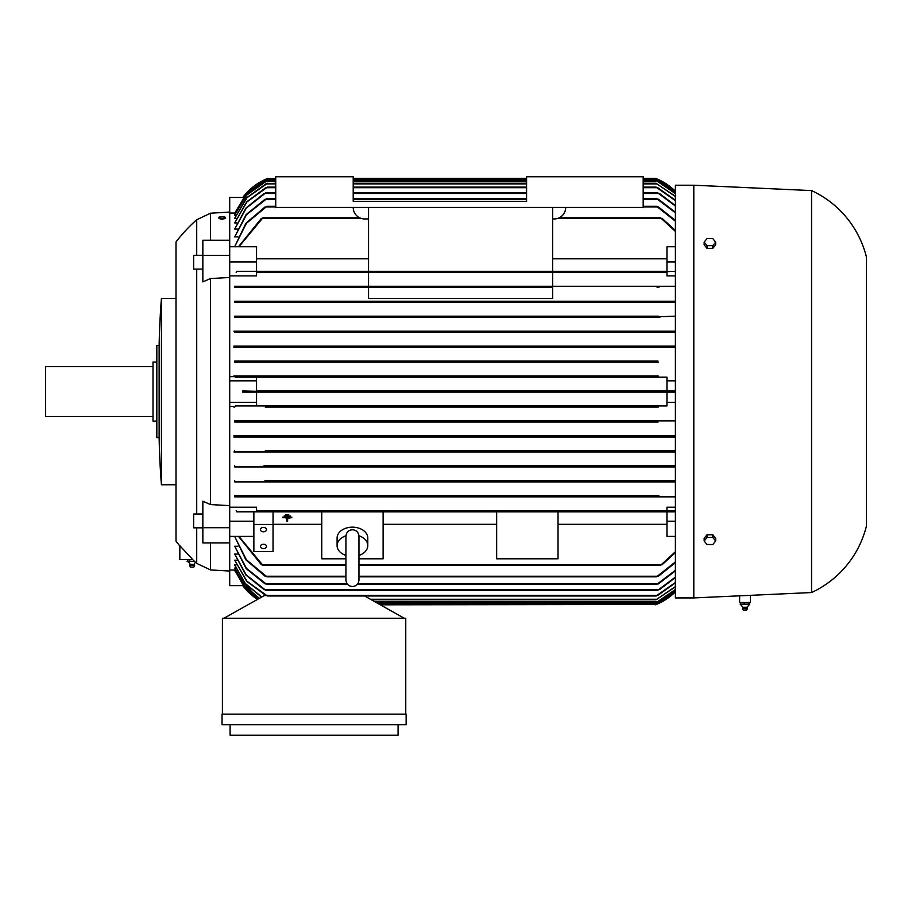 <?xml version="1.0" encoding="UTF-8"?>
<svg xmlns="http://www.w3.org/2000/svg" width="912" height="912" viewBox="0 0 912 912"><rect width="100%" height="100%" fill="white"/><g stroke="black" fill="none" stroke-linecap="round" stroke-linejoin="round"><path stroke-width="1.37" d="M345.922 536.45L345.922 580.009C346.309 583.965 348.475 586.142 352.442 586.53C356.398 586.142 358.576 583.965 358.963 580.009L358.963 573.602M196.718 269.097L196.718 514.026M196.718 527.831L196.718 563.388L195.886 562.624M210.524 542.902L210.524 569.92L229.71 571.06M202.852 527.706L202.852 501.212L210.524 504.575L229.71 505.636L229.71 527.706L202.852 527.706L202.852 542.902L229.71 542.902L229.71 585.641L243.162 585.641M243.162 197.482L229.71 197.482L229.71 277.487L210.524 278.548L210.524 504.575M242.752 585.641A57.536 57.536 0 0 0 257.469 599.412L242.752 585.641M187.245 561.473L188.009 559.558L192.603 559.558L196.718 563.388M176.005 241.976L176.005 391.567L176.005 241.976A153.421 153.421 0 0 1 196.718 219.735L196.718 255.292M176.005 391.567L176.005 541.147L176.005 391.567M179.846 545.98A153.421 153.421 0 0 1 176.005 541.147M179.846 545.729L192.763 559.558L179.846 559.558L179.846 545.729M229.71 277.487L229.71 505.636M202.852 527.831L193.652 527.831L193.652 514.026L202.852 514.026M202.852 269.097L193.652 269.097L193.652 255.292L202.852 255.292M224.637 218.47L222.026 219.313L219.427 218.629M643.177 178.307L655.443 178.307A57.536 57.536 0 0 1 675.393 191.303L655.899 178.49M675.393 392.137L656.879 392.137L655.443 391.567L656.811 390.986M675.393 591.831A57.536 57.536 0 0 1 655.443 604.816L675.393 591.831M655.603 391.818L656.252 392.08M656.845 392.137L242.752 392.137L242.752 390.986L268.06 391.567L266.635 390.986L675.393 390.986M675.393 597.919L693.804 597.919L811.555 592.549L811.555 190.585L693.804 185.216L675.393 185.216L675.393 597.919M187.245 559.945L192.683 559.637M275.732 178.889L266.635 178.889L268.06 178.307A57.536 57.536 0 0 0 242.752 197.482L266.635 178.889L275.732 178.307M225.161 218.173L225.161 217.432A3.135 0.809 0 0 0 222.038 216.623A3.135 0.809 0 0 0 218.903 217.432L218.903 218.173A3.135 0.809 180 0 0 222.038 218.983A3.135 0.809 180 0 0 225.161 218.173M260.387 546.425A3.067 2.166 0 0 1 263.454 544.259A3.067 2.166 0 0 1 266.521 546.425A3.067 2.166 0 0 1 263.454 548.591A3.067 2.166 0 0 1 260.387 546.425M260.387 529.61A3.067 2.166 0 0 1 263.454 527.444A3.067 2.166 0 0 1 266.521 529.61A3.067 2.166 0 0 1 263.454 531.776A3.067 2.166 0 0 1 260.387 529.61M811.555 190.585A99.727 99.727 0 0 1 866.4 256.933L866.4 526.19A99.727 99.727 0 0 1 811.555 592.549M750.371 595.331L750.371 602.513L739.632 602.513L739.632 595.821M194.609 565.349L189.628 565.349L194.609 565.349A2.497 2.497 0 0 0 194.153 564.3A4.606 4.606 0 0 1 195.533 562.305M187.291 561.496A4.606 4.606 0 0 1 190.084 564.3L194.153 564.3M161.435 391.567L161.435 484.762A766.331 766.331 0 0 1 159.133 437.589L159.133 345.534A766.331 766.331 0 0 1 161.435 298.361L161.435 391.567M189.628 565.349A2.497 2.497 0 0 1 190.084 564.3M358.94 535.789A15.344 10.853 0 0 1 367.787 545.615A15.344 10.853 0 0 1 358.963 555.431M345.922 555.431A15.344 10.853 0 0 1 337.098 545.615L337.098 538.023A15.344 10.853 0 0 1 352.442 527.17A15.344 10.853 0 0 1 367.787 538.023L367.787 545.615M741.217 602.9L749.55 602.9L749.55 604.439M159.133 345.534L156.83 345.534L156.83 437.589L159.133 437.589M194.564 565.816L193.846 567.082L190.391 567.082L189.673 565.816M746.905 607.255L743.109 607.255M744.466 604.382L740.236 604.382M749.048 604.382L743.975 604.382M749.596 604.382L748.741 604.382L749.596 604.382M156.83 362.03L152.999 362.03L152.999 421.093L156.83 421.093M747.327 608.304L742.505 608.304L742.972 607.255L740.726 604.69M747.281 608.771L742.505 608.304M152.999 366.635L45.6 366.635L45.6 416.499L152.999 416.499M743.394 610.037L746.723 610.037L747.452 608.771L747.031 607.255L749.276 604.69M704.155 540.998L707.028 537.476L712.785 537.476L715.669 540.998L712.785 544.532L707.028 544.532L704.155 540.998L704.155 538.285L707.028 534.763L707.028 537.476M704.155 242.125L707.028 238.602L712.785 238.602L715.669 242.125L712.785 245.647L707.028 245.647L704.155 242.125L704.155 244.838L707.028 248.36L707.028 245.647M398.088 724.675L398.088 735.22L230.086 735.22L230.086 724.675M740.407 604.382L741.262 604.382M712.785 537.476L712.785 534.763L715.669 538.285L715.669 540.998M712.785 534.763L707.028 534.763M707.028 248.36L712.785 248.36L712.785 245.647M712.785 248.36L715.669 244.838L715.669 242.125M748.786 604.439L748.786 602.9L749.55 602.9M744.238 604.439L744.238 602.9M740.453 604.439L740.453 602.9M358.963 536.484L358.963 536.279C358.507 532.243 356.33 530.077 352.442 529.758C348.555 530.077 346.378 532.243 345.922 536.279M337.098 545.615A15.344 10.853 0 0 1 345.944 535.789M406.136 724.675L222.038 724.675L222.038 714.13L406.136 714.13L406.136 724.675M565.691 207.457A11.503 11.503 0 0 1 554.188 218.96L552.661 218.96M368.551 218.96L364.72 218.96A11.503 11.503 0 0 1 353.206 207.457M353.206 201.324L353.206 176.78L275.732 176.78L275.732 207.457L643.177 207.457L643.177 176.78L526.577 176.78L526.577 201.324L353.206 201.324M284.168 516.488L290.301 515.941L284.168 516.488M286.858 518.221L282.64 517.138L291.84 517.138L287.622 517.674L287.622 521.208L286.858 521.208L286.858 517.674L282.64 517.674M285.707 515.291L288.773 514.744L285.707 515.291M218.903 217.432A3.135 0.809 0 0 0 222.038 218.242A3.135 0.809 0 0 0 225.161 217.432M189.821 561.427L187.108 561.427M194.837 561.427L189.4 561.427M290.301 515.941L284.168 515.941M291.84 517.138L282.64 517.138M287.622 518.221L291.84 517.674M288.773 514.744L285.707 514.744M189.685 561.473L189.685 559.945M405.76 714.13L405.76 618.245L222.414 618.245L222.414 714.13M693.804 185.216L693.804 597.919M266.623 301.997L266.213 301.234L675.393 301.234M234.692 302.385L675.393 302.385L234.692 302.385L234.692 301.234L657.29 301.234L656.879 301.997M656.914 302.009L657.734 302.305M265.723 316.772L264.97 316.19L265.723 316.772L264.97 316.19L658.532 316.19L657.78 316.772L675.393 316.19M659.023 317.319L264.412 317.33M656.07 331.729L657.016 331.159L656.298 331.934M655.967 346.685L657.05 346.115L656.264 346.948M267.547 346.663L675.393 346.115L234.692 346.115L234.692 347.267L675.393 347.267L265.894 347.267M656.857 361.574L234.692 361.072L657.997 361.072M266.646 361.642L265.506 361.072L266.646 361.642L265.141 362.224L658.361 362.224L656.868 361.642M229.71 376.645L234.692 376.645L234.692 376.029L658.225 376.029L657.005 376.633M265.289 376.029L266.429 376.371M266.509 376.61L656.993 376.61M379.301 604.246L656.594 604.36M656.332 604.462L380.327 604.816M675.393 591.307L656.993 603.664L675.393 591.227M378.286 603.664L656.993 603.664M675.393 589.665L656.868 602.137L675.393 589.494M375.55 602.137L656.868 602.137M675.393 586.861L655.967 599.834L675.393 586.598M371.458 599.834L655.967 599.834M268.06 391.567L266.635 392.137M666.957 390.986L666.957 377.18L256.557 377.18L256.557 390.986L666.957 390.986M658.635 346.811L655.945 346.571M267.569 346.571L264.868 346.811M658.692 331.888L656.013 331.569M267.49 331.569L264.811 331.888M234.692 332.31L675.393 332.31L234.692 332.31L234.692 331.159L675.393 331.159M267.433 331.729L266.486 331.159L657.016 331.159M660.174 316.977L657.7 316.567M265.802 316.567L263.329 316.977M659.125 302.054L656.503 301.564M267.011 301.564L264.389 302.054M234.692 301.234L266.874 301.815M233.905 376.006L235.877 377.477M265.107 377.18L235.433 377.18M264.104 317.342L234.692 317.342L234.692 316.19L264.97 316.19M233.905 331.159L267.17 331.159M233.848 346.115L266.999 346.115M266.988 347.267L233.848 347.267M265.141 362.224L234.692 362.224L234.692 361.072M368.551 287.428L368.551 298.509L552.661 298.509L552.661 287.428L234.692 287.428L234.692 286.277L675.393 286.277M659.034 287.143L656.401 286.573M267.102 286.573L264.469 287.143M234.692 287.428L552.661 287.428M657.632 287.326L656.583 286.858L657.107 286.277L552.661 286.277L552.661 272.471L256.557 272.471L256.557 275.891L229.71 275.891M266.395 286.277L266.92 286.858L266.395 286.277M675.393 275.891L666.957 275.891L666.957 272.471L256.557 272.471M234.692 286.277L552.661 286.277M368.551 286.277L368.551 272.471L261.391 272.471M662.568 272.221L660.391 271.571M263.123 271.571L260.935 272.221M660.584 271.89L675.393 271.32M236.185 272.471L236.755 271.32L660.881 271.32M262.633 271.32L262.918 271.89L262.633 271.32M229.71 261.926L256.557 261.926L256.557 271.32L368.551 271.32L368.551 207.457M368.551 271.32L552.661 271.32L552.661 207.457M552.661 271.32L666.957 271.32L666.957 246.742L675.393 246.742M666.957 258.803L552.661 258.803M368.551 258.803L256.557 258.803M256.557 261.926L256.557 246.742L229.71 246.742M675.393 231.42L660.584 217.82L559.204 217.82M238.91 246.742L262.918 217.82L359.704 217.82M660.391 217.911L662.568 218.869M260.935 218.869L263.123 217.911M238.499 246.742L261.391 218.39M675.393 221.206L656.583 206.306L643.177 206.306M238.534 246.65L234.692 246.65L246.354 223.383L266.92 206.306L275.732 206.306M656.401 206.386L659.034 207.389M264.469 207.389L267.102 206.386M675.393 212.827L656.629 198.634L643.177 198.634M237.941 236.892L234.692 236.892L246.514 214.696L266.874 198.634L275.732 198.634M353.206 198.634L526.577 198.634M656.503 198.691L659.125 199.739M264.389 199.739L267.011 198.691M675.393 206.021L657.78 192.888L643.177 192.888M237.371 229.072L234.692 229.072L246.229 208.164L265.723 192.888L275.732 192.888M353.206 192.888L526.577 192.888M657.7 192.922L660.174 193.994M263.329 193.994L265.802 192.922M675.393 200.629L656.07 187.131L643.177 187.131M236.824 222.938L234.692 222.938L246.901 201.951L267.433 187.131L275.732 187.131M353.206 187.131L526.577 187.131M656.013 187.154L658.692 188.26M264.811 188.26L267.49 187.154M675.393 196.525L655.967 183.301L675.393 196.262M267.535 183.301L246.97 197.733L234.692 218.31L246.764 197.699L265.894 183.871L275.732 183.301M353.206 183.301L526.577 183.301M643.177 183.301L655.967 183.301M675.393 193.64L656.868 180.998L675.393 193.458M266.646 180.998L246.673 195.145L234.692 215.061L246.536 195.122L265.141 181.568L275.732 180.998M353.206 180.998L526.577 180.998M643.177 180.998L656.868 180.998M234.692 222.938L246.628 201.894L265.734 187.701M234.692 229.072L245.921 208.061L264.104 193.458M234.692 236.892L246.137 214.582L265.107 199.215M234.692 246.65L245.921 223.223L265.107 206.887M675.393 191.908L656.993 179.459L675.393 191.816M266.509 179.459L246.628 193.458L234.692 213.123L247.266 192.683L265.107 180.04L275.732 179.459M353.206 179.459L526.577 179.459M643.177 179.459L656.993 179.459M353.206 178.307L526.577 178.307M265.7 287.36L266.92 286.858M656.401 496.561L659.034 495.991M234.692 496.846L675.393 496.846L234.692 496.846L234.692 495.695L658.304 495.695M264.469 495.991L267.102 496.561M265.141 420.899L266.646 421.481L265.506 422.051L657.997 422.051L656.868 421.481L658.361 420.899L675.393 420.899L234.692 420.899L658.361 420.899M655.945 436.563L658.635 436.312M265.894 435.868L675.393 435.868L234.692 435.868L234.692 437.019L657.05 437.019L656.264 436.175M264.868 436.312L267.547 436.46L266.464 437.019L675.393 437.019M656.013 451.554L658.692 451.235M265.734 450.824L675.393 450.824L265.734 450.824M264.811 451.235L267.49 451.554M266.486 451.976L267.433 451.394L266.486 451.976L267.433 451.394L266.486 451.976L657.016 451.976L656.07 451.394L657.016 451.976L234.692 451.976L234.692 450.824M657.7 466.556L660.174 466.157M264.104 465.781L675.393 465.781L264.434 465.804M263.329 466.157L265.802 466.556M234.692 466.933L675.393 466.933L657.78 466.351L658.532 466.933L264.97 466.933L265.723 466.351L234.692 466.933L234.692 465.781M656.503 481.559L659.125 481.069M265.107 480.738L675.393 480.738L265.107 480.738M264.389 481.069L267.011 481.559M266.623 481.137L266.213 481.889L657.29 481.889L656.629 481.319M660.391 511.564L662.568 510.902M229.71 507.232L256.557 507.232L256.557 510.652L675.393 510.652L666.957 510.652L666.957 507.232L675.393 507.232M260.935 510.902L263.123 511.564M675.393 511.803L262.633 511.803L262.918 511.233M273.041 524.457L273.041 511.803L253.867 511.803L253.867 524.457L273.041 524.457L273.041 551.578L253.867 551.578L253.867 524.457M273.041 524.32L321.754 524.32M345.922 558.805L321.754 558.805L321.754 511.803L273.041 511.803M321.754 511.803L383.12 511.803L383.12 558.805L358.963 558.805M496.652 511.803L558.03 511.803L558.03 558.805L496.652 558.805L496.652 511.803L383.12 511.803M383.12 524.32L496.652 524.32M558.03 524.32L666.957 524.32M675.393 536.393L666.957 536.393L666.957 511.803L558.03 511.803M358.963 565.315L660.584 565.315L675.393 551.714M238.91 536.393L262.918 565.315L345.922 565.315M256.557 402.306L256.557 405.943L666.957 405.943L666.957 392.137L256.557 392.137L256.557 402.306L229.71 402.306M256.557 405.943L235.433 405.943L265.107 405.943L266.509 406.524L265.289 407.094L658.225 407.094L656.993 406.524L658.384 405.943L666.957 405.943M265.107 405.943L658.396 405.943M266.395 496.846L266.92 496.276M266.589 481.114L265.78 480.818M266.464 437.019L267.239 436.175M265.506 422.051L234.692 422.051L234.692 420.899M234.692 213.066L229.71 213.066M229.71 380.828L256.557 380.828M358.963 576.817L656.583 576.817L675.393 561.917M265.107 576.247L245.921 559.9L234.692 536.473L246.354 559.74L266.92 576.817L345.922 576.817M659.034 575.746L656.401 576.749M267.102 576.749L264.469 575.746M357.173 584.489L656.629 584.489L675.393 570.296M265.107 583.919L246.137 568.552L234.692 546.242L246.514 568.438L266.874 584.489L347.711 584.489M659.125 583.395L656.503 584.432M267.011 584.432L264.389 583.395M264.104 589.665L245.921 575.062L234.692 554.051L246.229 574.959L265.723 590.246L657.78 590.246L675.393 577.102M660.174 589.129L657.7 590.201M265.802 590.201L263.329 589.129M265.734 595.422L246.628 581.24L234.692 560.185L246.901 581.183L267.433 595.992L656.07 595.992L675.393 582.494M658.692 594.863L656.013 595.969M267.49 595.969L264.811 594.863M662.568 564.266L660.391 565.212M263.123 565.212L260.935 564.266M266.179 595.616L264.229 595.616L223.953 618.245M404.221 618.245L364.629 595.992M675.393 582.859L657.769 595.422M675.393 577.57L659.41 589.665M675.393 570.878L658.396 583.919M675.393 562.624L658.407 576.247M675.393 552.569L662.123 564.733M666.957 521.208L675.393 521.208M658.407 495.695L234.692 495.695M675.393 481.889L234.692 481.889L234.692 480.738M675.393 451.976L657.016 451.976M234.692 422.051L657.997 422.051M265.289 407.094L658.225 407.094M666.957 402.306L675.393 402.306M666.957 380.828L675.393 380.828M666.957 377.18L658.396 377.18M658.225 376.029L234.692 376.029M234.692 362.224L658.361 362.224M234.692 317.342L659.41 317.342M234.692 316.19L658.532 316.19M666.957 272.471L662.123 272.471M666.957 261.926L675.393 261.926M662.123 218.39L675.393 230.554M658.407 206.887L675.393 220.499M658.396 199.215L675.393 212.245M659.41 193.458L675.393 205.565M657.769 187.701L675.393 200.264M236.299 218.31L234.692 218.31M235.809 215.061L234.692 215.061M235.342 213.123L234.692 213.123M233.848 435.868L266.988 435.868M266.999 437.019L233.848 437.019M267.17 451.976L233.905 451.976M266.213 481.889L234.692 481.889M256.557 510.652L666.957 510.652M236.185 510.652L236.755 511.803L262.633 511.803M261.391 564.733L238.499 536.393M235.877 405.646L233.905 407.128M234.692 407.094L234.692 406.478L229.71 406.478M229.71 240.232L202.852 240.232L202.852 281.911L210.524 278.548M229.71 255.417L202.852 255.417M234.692 536.473L238.534 536.473M234.692 546.242L237.941 546.242M234.692 554.051L237.371 554.051M234.692 560.185L236.824 560.185M264.263 595.616L264.263 594.727M261.562 597.109L245.18 583.612L234.692 565.121L236.299 564.824M234.692 564.824L245.248 583.441L261.79 596.984M259.213 598.42L244.37 585.493L234.692 568.267L235.809 568.062M234.692 568.062L244.416 585.367L259.361 598.34M229.71 570.057L235.342 570.011M234.692 570.011L243.926 586.541L257.959 599.138M229.71 521.208L253.867 521.208M229.71 536.393L253.867 536.393M196.718 219.735L210.524 213.214L210.524 240.232M229.71 527.706L229.71 542.902M234.692 570.057L235.433 572.041L257.891 599.173M377.26 603.094L658.225 603.094M374.524 601.555L657.997 601.555M262.633 218.39L361.118 218.39M557.779 218.39L660.881 218.39M266.395 206.887L275.732 206.887M643.177 206.887L657.107 206.887M266.213 199.215L275.732 199.215M353.206 199.215L526.577 199.215M643.177 199.215L657.29 199.215M264.97 193.458L275.732 193.458M353.206 193.458L526.577 193.458M643.177 193.458L658.532 193.458M266.486 187.701L275.732 187.701M353.206 187.701L526.577 187.701M643.177 187.701L657.016 187.701M266.464 183.871L275.732 183.871M353.206 183.871L526.577 183.871M643.177 183.871L657.05 183.871M265.506 181.568L275.732 181.568M353.206 181.568L526.577 181.568M643.177 181.568L657.997 181.568M265.289 180.04L275.732 180.04M353.206 180.04L526.577 180.04M643.177 180.04L658.225 180.04M353.206 178.889L526.577 178.889M643.177 178.889L656.879 178.889M262.633 564.733L345.922 564.733M358.963 564.733L660.881 564.733M266.395 576.247L345.922 576.247M358.963 576.247L657.107 576.247M266.213 583.919L347.221 583.919M357.664 583.919L657.29 583.919M264.97 589.665L658.532 589.665M266.486 595.422L657.016 595.422M370.432 599.252L657.05 599.252M197.106 563.57L210.524 569.92M161.435 484.762L176.005 484.762M743.28 610.037L742.55 608.771M358.963 536.279L358.963 580.009M161.435 298.361L176.005 298.361M210.524 213.214L229.71 212.063"/></g></svg>
